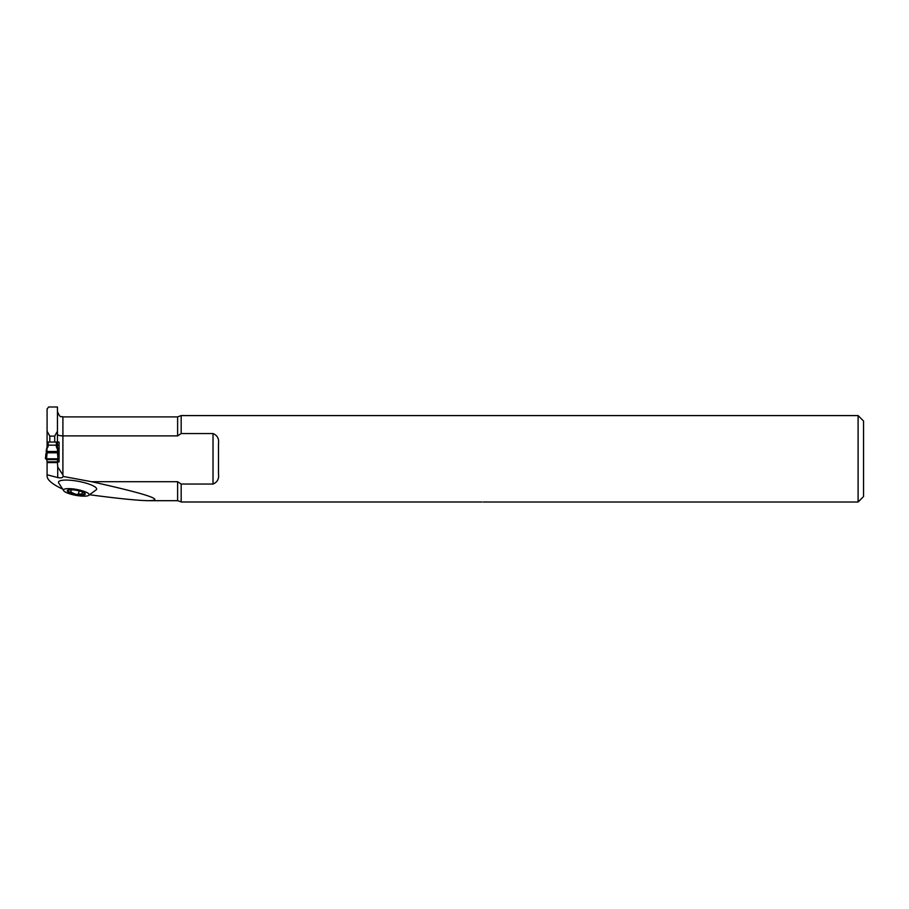 <?xml version="1.0" encoding="UTF-8"?>
<svg xmlns="http://www.w3.org/2000/svg" width="909" height="909" viewBox="0 0 909 909"><rect width="100%" height="100%" fill="white"/><g stroke="black" fill="none" stroke-linecap="round" stroke-linejoin="round"><path stroke-width="1.36" d="M63.948 491.076L58.551 482.724A19.396 4.397 10.5 0 1 58.471 482.304A19.396 4.397 10.5 0 1 79.219 481.497A19.396 4.397 10.5 0 1 96.354 489.735L88.321 495.598A13.09 2.966 -169.5 0 0 78.663 489.849A13.09 2.966 -169.5 0 0 63.425 490.144A13.09 2.966 -169.5 0 0 63.948 491.076A13.09 2.966 -169.5 0 0 75.777 495.325A13.09 2.966 -169.5 0 0 88.332 495.598M90.002 494.803C119.352 498.677 139.054 500.643 149.076 500.689C165.631 500.245 146.451 493.917 91.536 481.702L63.141 476.441A7.124 5.454 -90 0 0 62.903 474.952L57.721 466.908L57.449 462.215L47.086 462.59L57.449 462.59M61.857 488.735C52.188 484.065 47.257 479.884 47.086 476.18L47.086 474.793L57.721 477.543C60.767 478.202 62.573 477.827 63.141 476.441M47.086 442.035L48.177 442.035L48.177 445.16L47.086 445.16L47.086 446.955L47.086 408.914L48.677 407.039M48.677 406.982L57.449 406.982L57.449 442.035L56.778 442.035L59.085 442.035L59.085 461.931L57.449 461.931M59.085 445.194L57.449 445.194L57.449 446.967L57.449 445.194L56.358 445.16L56.358 442.035L57.04 442.035M59.085 459.704L57.631 459.704M57.449 431.218L54.722 436.127L49.813 436.127L47.086 431.218M91.536 481.702L177.619 481.702L181.175 484.043L213.024 484.043L213.024 433.559L181.175 433.559L177.619 435.888L62.903 435.888C59.539 435.775 57.721 435.252 57.449 434.32M47.086 474.793L47.086 462.59M177.619 435.888L177.619 416.901L181.175 415.583L858.096 415.583L858.096 502.018L483.077 502.007M181.175 415.583L181.175 433.559M213.024 433.559C217.365 435.343 219.183 438.763 218.478 443.797L218.478 473.794C219.183 478.838 217.365 482.259 213.024 484.043M181.175 484.043L181.175 501.995L481.77 501.995C483.827 502.018 483.827 502.018 481.77 501.995C483.827 502.018 483.827 502.018 481.77 501.995C483.827 502.018 483.827 502.018 481.77 501.995M49.813 442.035L49.813 436.127M54.722 442.035L54.722 436.127M858.096 415.583L863.55 421.037L863.55 496.564L858.096 502.018M68.516 492.087L68.652 490.985L68.516 492.087L70.834 492.144L76.311 494.507A9.147 2.068 10.5 0 1 68.516 492.087A9.147 2.068 10.5 0 1 68.232 490.053A9.147 2.068 10.5 0 1 68.516 489.985A9.147 2.068 10.5 0 1 76.311 490.303A9.147 2.068 10.5 0 1 84.094 492.723A9.147 2.068 10.5 0 1 84.685 493.11A9.147 2.068 10.5 0 1 84.094 494.826A9.147 2.068 10.5 0 1 76.311 494.507L78.481 494.041L79.072 490.883L78.492 493.951M68.652 490.985L68.664 489.951M68.754 490.928L68.766 489.928M84.082 492.678L84.094 494.826L82.094 494.189L82.412 491.928M84.162 493.712L84.094 494.826M78.492 493.962L82.003 494.098M82.094 494.189L82.503 491.962M70.72 492.189L71.175 489.769M57.449 442.035L57.449 446.898L56.358 446.694L56.358 445.16L48.177 445.16L46.132 451.625L47.086 446.967L48.177 446.785L47.086 446.898L48.177 446.694M58.63 458.806L57.665 459.602L57.449 462.215M47.086 462.215L46.87 459.602L45.904 458.806M57.449 446.898L58.403 451.489L57.437 452.807L57.994 458.795L45.45 458.795L45.961 453.341L45.45 458.795L58.63 458.795L45.904 458.795L46.541 458.795L47.098 452.807L46.132 451.489A1.091 0.784 33 0 1 46.2 451.5L58.335 451.5L56.358 446.694M58.574 453.341L59.085 458.795L57.994 458.795L59.085 458.795L58.403 451.489A1.091 0.784 147 0 0 58.335 451.5L58.574 453.341M56.358 442.035L48.177 442.035M57.437 452.807L47.098 452.807M56.358 446.785L57.449 446.989L56.358 446.785M58.221 450.228A1.091 0.614 148.7 0 0 57.472 450.273M47.063 450.273A1.091 0.614 -148.7 0 0 46.314 450.228M57.449 411.447C60.517 419.447 61.221 415.606 62.903 416.901L62.903 474.952M149.076 500.689L177.619 500.689L177.619 481.702M57.721 477.543L57.721 466.908M70.834 492.144L71.266 489.769M57.665 459.602L46.87 459.602M57.449 461.817L47.086 461.817M62.903 416.901L177.619 416.901M177.619 500.689L180.846 501.757M58.187 450L57.449 446.989M47.086 445.16L47.086 446.898M46.348 450L47.086 446.989"/></g></svg>
